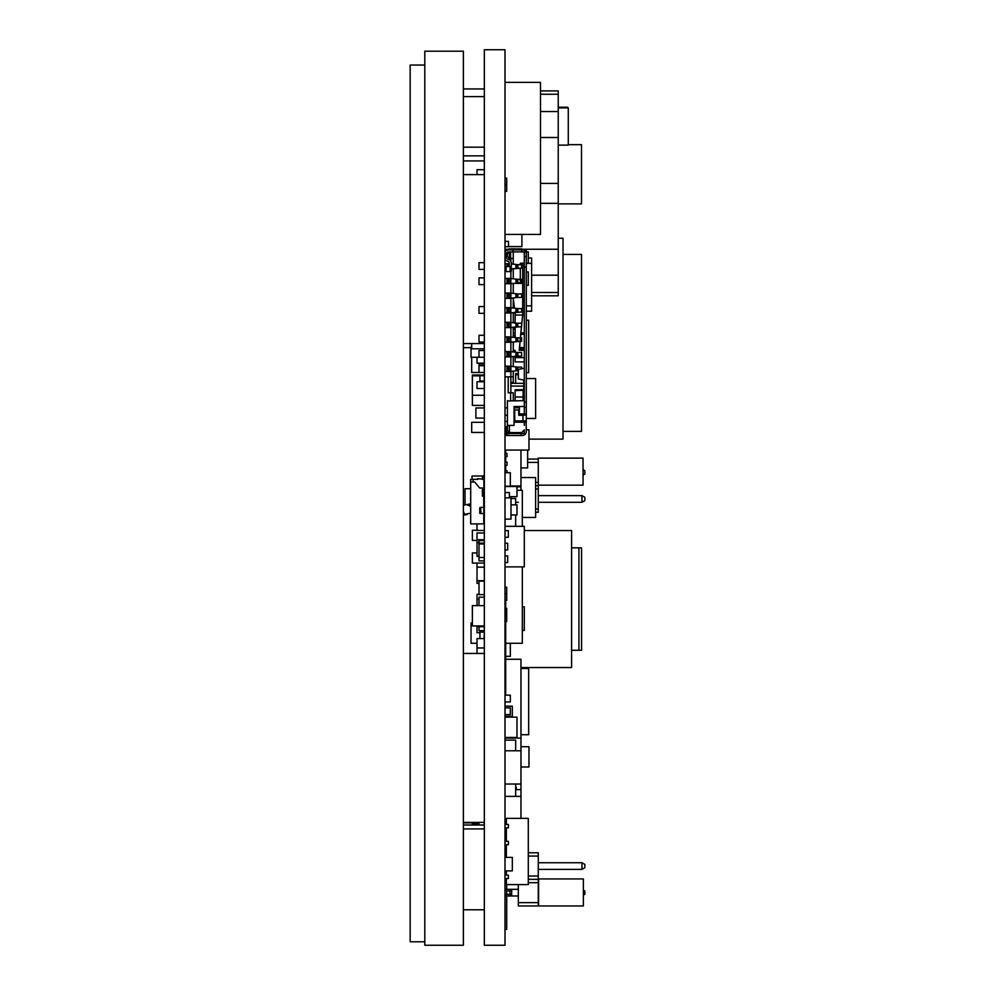 <?xml version="1.0" encoding="UTF-8"?>
<svg xmlns="http://www.w3.org/2000/svg" width="995" height="995" viewBox="0 0 995 995"><rect width="100%" height="100%" fill="white"/><g stroke="black" fill="none" stroke-linecap="round" stroke-linejoin="round"><path stroke-width="1.49" d="M568.269 145.121L558.232 145.121L568.269 145.121L568.269 107.87L558.232 107.87M558.232 107.211L567.536 107.211L567.536 107.87M524.303 365.526L524.303 368.187L518.32 369.406L518.32 378.946L524.278 380.152L523.768 393.261M517.4 268.14L517.4 264.682M517.4 282.779L517.4 279.321M517.4 312.044L517.4 308.587M517.4 341.31L517.4 337.852M517.4 355.949L517.4 352.491M517.4 370.588L517.4 367.13M524.514 250.578L526.293 250.578L526.293 255.242M513.258 264.235L513.258 251.909L524.303 251.909L524.303 406.507L514.054 406.507L514.054 425.4L507.413 425.4L507.413 430.586L509.403 432.576L507.413 430.586L507.413 415.288L505.012 415.288M509.403 258.426L513.258 258.426L509.403 258.426L507.413 256.436L509.403 258.426L509.403 251.909L507.413 253.912L507.413 256.436L507.413 253.912M509.403 432.576L521.641 432.576L506.343 432.576L509.403 432.576L509.403 425.4L507.413 425.4L507.413 400.649L507.413 407.838L505.012 407.838M509.403 425.4L514.054 425.4M524.303 310.689L524.303 285.963M524.303 313.126L524.303 332.927L520.932 332.927M519.44 348.897L524.303 348.897L524.303 359.543L524.303 347.566L519.564 347.566M524.303 425.4L524.303 420.873M524.303 415.288L524.303 406.507M524.303 429.915L524.303 433.509L524.303 429.915L521.641 432.576L521.641 433.509L524.303 433.509L506.343 433.509L506.343 426.731L505.012 426.731M521.641 324.519L522.711 315.029L522.711 263.215L524.303 263.215L524.303 265.342L524.303 262.692M524.303 265.342L524.303 270.665M524.303 283.973L524.303 294.619M524.303 347.566L524.303 331.596M524.303 350.228L524.303 337.591M524.303 365.24L524.303 364.083M524.303 381.956L524.303 380.625M524.303 292.356L524.303 313.636L524.303 292.356M524.303 258.103L524.303 274.732L524.303 258.103M524.303 272.729L524.303 289.358L524.303 272.729M524.303 287.368L524.303 303.997L524.303 287.368M524.303 301.995L524.303 318.636L524.303 301.995M524.303 316.298L524.303 333.599L524.303 316.298M524.303 331.273L524.303 347.902L524.303 331.273M524.303 345.899L524.303 362.528L524.303 345.899M524.303 261.088L524.303 271.734L524.303 261.088M524.303 286.373L524.303 275.727L524.303 286.373M524.303 330.278L524.303 319.631L524.303 330.278M524.303 304.992L524.303 315.639L524.303 304.992M524.303 382.826L524.303 361.881L515.124 361.881L515.124 357.603L524.303 357.603M507.413 400.985L524.303 400.649L523.109 399.99M523.109 395.861L524.303 395.861L524.303 394.928M519.378 407.838L514.054 407.838L519.378 407.838L519.378 413.957L524.303 413.957L522.972 413.957L522.972 415.288L518.718 415.288L518.718 409.965L514.726 409.965L514.726 420.873L526.119 420.873L526.293 431.519A3.992 3.992 45 0 1 522.313 435.512L520.31 435.512M505.012 249.919L522.313 249.919A3.992 3.992 45 0 1 526.293 253.912L526.293 414.753L522.972 415.288L522.972 421.544M524.303 413.957L526.293 413.957L526.293 421.407L526.293 414.753M524.303 267.145L526.293 267.145L526.293 274.732M526.293 402.204L526.293 401.321M524.303 286.635L524.303 285.304M516.318 435.512L514.054 435.512M515.261 435.512L511.666 435.512M522.313 435.512L508.333 435.512A3.992 3.992 45 0 1 505.012 433.721M510.335 435.512L506.343 434.977M516.455 435.512L509.005 435.512M517.649 435.512L506.343 435.512L517.649 435.512M518.32 435.512L516.99 435.512M521.641 432.576L516.99 432.576L516.99 433.509M520.31 432.576L520.31 433.509M518.32 432.576L518.32 433.509M517.649 433.509L515.261 433.509L515.261 432.576M509.005 433.509L506.343 433.509M507.413 400.649L507.413 401.445M516.318 432.576L516.318 433.509M505.012 421.407L507.413 421.407L505.012 421.407M513.258 400.649L513.258 392.801L508.209 392.801L508.209 376.831L510.87 376.831L510.87 271.598M505.012 376.831L508.209 376.831M510.597 392.801L510.597 400.649M524.303 421.544L514.054 421.544M526.293 422.203L514.054 422.203M510.87 392.801L510.87 376.831L513.258 376.831L513.258 382.553L510.87 382.553M510.87 261.386L510.87 258.426M505.012 371.521L510.335 371.521L507.674 371.521L507.674 366.197L510.335 366.197L510.335 371.521L510.335 366.197M505.012 356.882L510.335 356.882L507.674 356.882L507.674 351.558L510.335 351.558L510.335 356.882L510.335 351.558M505.012 342.243L510.335 342.243L507.674 342.243L507.674 336.919L510.335 336.919L510.335 342.243L510.335 336.919M505.012 327.616L510.335 327.616L507.674 327.616L507.674 322.293L510.335 322.293L510.335 327.616L510.335 322.293M505.012 312.977L510.335 312.977L507.674 312.977L507.674 307.654L510.335 307.654L510.335 312.977L510.335 307.654M505.012 298.338L510.335 298.338L507.674 298.338L507.674 293.015L510.335 293.015L510.335 298.338L510.335 293.015M505.012 283.712L510.335 283.712L507.674 283.712L507.674 278.389L510.335 278.389L510.335 283.712L510.335 278.389M507.674 266.548L507.674 263.75L507.674 266.548L507.674 263.75L509.266 263.75M513.258 376.831L513.258 371.035M513.258 366.682L513.258 356.397M513.258 352.043L513.258 341.758M513.258 337.404L513.258 327.131M513.258 322.778L513.258 312.492M513.258 308.139L513.258 297.853M513.258 293.5L513.258 283.227M513.258 278.874L513.258 268.588M513.258 251.909L509.403 251.909M517.649 251.909L518.98 251.909L517.649 251.909M514.589 251.909L517.251 251.909M526.293 251.909L528.295 251.909L528.295 263.215L526.293 263.215M524.303 256.573L526.293 256.573M524.303 401.98L526.293 401.98M524.303 407.303L526.293 407.303L524.303 407.303M521.641 251.909L521.641 248.85L509.005 248.85L509.005 249.919L509.005 248.85L521.641 248.85M512.997 251.909L512.997 249.919M505.012 257.232L506.343 257.232L506.343 253.912A1.99 1.99 -135 0 1 508.333 251.909M508.333 249.919A3.992 3.992 45 0 0 505.012 251.698M506.343 257.232A1.99 1.99 45 0 0 507.985 259.197A3.992 3.992 -135 0 1 511.268 263.128L511.268 266.548L505.012 266.548M505.012 259.434A3.992 3.992 45 0 0 507.624 261.163A1.99 1.99 45 0 1 509.266 263.128L509.266 266.548M506.082 266.548L506.082 271.598L505.012 271.598M511.268 271.598L511.268 266.548L511.268 271.598L506.082 271.598M510.597 251.909L510.597 258.426M524.303 263.215L520.31 263.215L520.31 264.682M520.31 268.14L520.31 282.642M522.711 301L524.303 301M526.293 271.996L528.295 271.996L528.295 285.304L526.293 285.304M522.711 283.426L513.258 283.426M522.537 315.029L515.124 315.029L514.962 312.206M513.258 298.525L514.452 308.338L513.258 298.102M521.641 325.415L522.611 315.029M524.303 350.339L519.216 350.339L521.442 326.683M519.303 350.339L520.149 341.31M520.472 337.852L521.517 326.683M515.124 351.235L513.258 351.235M515.124 315.029L515.124 323.089M515.124 326.82L515.124 337.715M515.124 352.354L515.124 350.352L513.258 350.352M515.124 356.086L515.124 357.603M515.124 313.91L514.912 312.219M515.124 332.927L513.258 332.927M513.258 329.071L515.124 329.071M513.88 303.662L513.258 303.662M513.258 345.302L513.395 341.745M518.843 367.13L516.679 367.13L516.679 370.588L518.32 370.588L510.87 371.433M517.798 370.588L517.798 367.13L510.87 366.272M521.641 368.722L521.641 367.13L517.798 367.13M517.798 355.949L517.798 352.491L521.641 352.491L521.641 355.949L510.87 356.795M518.843 352.491L516.679 352.491L516.679 355.949L518.843 355.949M517.798 352.491L510.87 351.645M517.798 341.31L517.798 337.852L521.641 337.852L521.641 341.31L510.87 342.156M518.843 337.852L516.679 337.852L516.679 341.31L518.843 341.31M517.798 337.852L510.87 337.006M517.798 312.044L517.798 308.587L521.641 308.587L521.641 312.044L510.87 312.89M518.843 308.587L516.679 308.587L516.679 312.044L518.843 312.044M517.798 308.587L510.87 307.741M517.798 282.779L517.798 279.321L521.641 279.321L521.641 282.779L510.87 283.625M518.843 279.321L516.679 279.321L516.679 282.779L518.843 282.779M517.798 279.321L510.87 278.476M517.798 268.14L517.798 264.682L521.641 264.682L521.641 268.14L511.268 268.924M518.843 264.682L516.679 264.682L516.679 268.14L518.843 268.14M517.798 264.682L511.268 263.899M515.92 326.683L515.92 323.213L521.641 323.226L521.641 326.683L510.87 327.529M515.92 323.213L510.87 322.38M517.4 326.683L518.98 326.683M517.4 323.226L518.98 323.226M516.654 326.683L516.654 323.226M510.87 298.251L517.798 297.405L517.798 293.948L510.87 293.102M517.4 297.405L518.98 297.405M517.798 293.948L521.641 293.948L521.641 297.405L517.798 297.405M517.4 293.948L518.98 293.948M516.654 297.405L516.654 293.948M505.012 366.197L507.786 366.197L507.786 371.521M507.002 371.521L507.002 366.197M507.674 371.521L507.674 366.197L507.674 371.521M505.012 351.558L507.786 351.558L507.786 356.882M507.002 356.882L507.002 351.558M507.674 356.882L507.674 351.558L507.674 356.882M505.012 336.919L507.786 336.919L507.786 342.243M507.002 342.243L507.002 336.919M507.674 342.243L507.674 336.919L507.674 342.243M505.012 322.293L507.786 322.293L507.786 327.616M507.002 327.616L507.002 322.293M507.674 327.616L507.674 322.293L507.674 327.616M505.012 307.654L507.786 307.654L507.786 312.977M507.002 312.977L507.002 307.654M507.674 312.977L507.674 307.654L507.674 312.977M505.012 293.015L507.786 293.015L507.786 298.338M507.002 298.338L507.002 293.015M507.674 298.338L507.674 293.015L507.674 298.338M505.012 278.389L507.786 278.389L507.786 283.712M507.002 283.712L507.002 278.389M507.674 283.712L507.674 278.389L507.674 283.712M505.012 263.75L507.786 263.75L507.786 266.548M510.335 269.073L510.335 266.548L510.335 269.073M507.002 266.548L507.002 263.75M515.124 390.276L523.109 389.741L515.124 389.741L515.124 400.649L515.124 397.005L523.109 397.005L523.109 400.649M523.109 390.276L515.124 390.674L515.124 397.005M515.124 396.495L515.124 395.861M523.109 390.674L523.109 397.005M523.109 396.159L523.109 397.851L524.303 397.851M523.768 380.053L523.768 395.861M523.768 399.99L523.768 400.649M518.32 373.511L515.659 373.511L515.659 383.361M510.87 383.361L523.768 383.361L510.87 383.361M511.666 432.576L511.666 433.509M512.997 432.576L512.997 433.509M513.93 432.576L513.93 433.509M520.982 435.512L520.982 433.509M524.303 334.258L520.808 334.258M470.697 482.003L474.69 482.003L479.752 488.023L482.413 488.023L482.413 496.007L483.744 496.779L483.744 507.413L480.411 507.413A0.659 0.659 90 0 0 479.752 508.072L479.752 512.86A0.659 0.659 90 0 0 480.411 513.532L483.744 513.532L483.744 523.905L470.697 523.905L470.697 479.341L472.028 479.341L472.028 476.008L484.005 476.008L484.005 479.341M484.005 489.975L483.744 496.779M483.744 517.126L484.005 496.779M473.098 482.003L473.098 479.341L477.749 479.341L477.749 478.67L484.267 479.341L484.267 489.975L482.413 489.975M472.028 479.341L472.028 476.008M482.413 476.008L482.413 479.341M470.697 503.905L463.384 505.199L466.817 504.589L470.697 506.467M467.103 513.855L467.215 514.514L464.59 514.975L464.478 514.328L470.697 513.221L470.697 523.905M480.013 513.395L480.013 512.388L480.013 513.395M480.013 509.303L480.013 507.537L480.013 509.303M484.005 516.691L483.744 523.246M482.413 496.007L482.413 494.639M480.685 513.532L480.685 512.238M480.685 510.634L480.685 507.413M483.868 489.975L483.868 479.341M470.349 503.967L467.662 504.44M464.478 514.328L463.384 511.268M479.752 512.437L480.461 512.313A0.659 0.659 90 0 0 480.971 511.43L480.436 509.962A1.866 1.866 90 0 0 479.752 509.079M538.27 485.162L583.045 485.162L583.045 458.135L538.27 458.135L538.27 488.993L535.608 488.993M535.608 512.276L538.27 512.276L538.27 488.993M538.27 459.068L527.624 459.068M538.27 508.955L535.608 508.955M538.27 485.672L535.608 485.672M538.27 482.351L535.608 482.351M538.27 462.389L527.624 462.389M584.836 474.03L583.045 475.063L584.836 474.03L584.836 470.71L583.045 469.677M581.951 495.647L584.836 497.313L584.836 500.634L581.951 502.301L538.27 502.301L581.951 502.301L581.951 495.647L538.27 495.647M518.32 502.301L516.99 502.301M584.836 500.634L581.951 502.301M528.295 852.752L538.27 852.752L538.27 856.073L528.295 856.073M538.27 902.639L518.32 902.639L518.32 905.96L538.27 905.96L538.27 856.073M518.32 902.639L518.32 884.592L518.32 889.331L505.012 889.331L505.012 895.985L511.666 895.985L511.666 889.331L505.012 889.331L505.012 895.985L518.32 895.985L505.012 895.985L506.679 894.318L510 894.318L510 890.998L506.679 890.998L505.012 889.331L511.666 889.331L510 890.998M521.641 905.96L518.32 905.96L518.32 889.331M538.27 882.677L528.295 882.677M538.27 879.356L528.295 879.356M538.27 876.023L528.295 876.023M581.951 862.727L584.836 864.381L584.836 867.715L581.951 869.381L538.27 869.381L581.951 869.381L581.951 862.727L538.27 862.727M584.836 894.318L583.369 895.164L584.836 894.318L584.836 890.998L583.369 890.152M584.836 867.715L581.951 869.381M506.679 890.998L506.679 894.318M510 894.318L511.666 895.985M578.916 650.27L578.916 547.822L581.577 547.822L581.577 650.27L571.603 650.27L571.603 663.565M578.916 547.822L571.603 547.822L571.603 534.526M520.97 667.558L571.603 667.558L571.603 530.534L524.303 530.534M558.232 203.875L581.515 203.875L581.515 144.673L568.269 144.673M563.021 431.37L581.515 431.37L581.515 254.421L563.021 254.421M528.967 439.118L563.021 439.118L563.021 238.228L558.232 238.228M522.313 517.462L535.608 517.462L535.608 477.538L520.97 477.538M520.97 490.274L520.97 486.853L516.99 486.853M526.293 418.472L535.608 418.472L535.608 378.56L526.293 378.56M526.293 372.64L528.668 372.64L528.668 320.253L526.293 320.253M465.038 504.9L465.038 488.719L470.697 488.719M505.012 566.876L524.303 566.876L524.303 526.33L505.012 526.33M505.012 562.573L507.674 562.573L507.674 555.919L505.012 555.919M505.012 549.924L507.674 549.924L507.674 543.282L505.012 543.282M505.012 537.288L508.333 537.288L508.333 530.646L505.012 530.646M522.313 630.469L524.303 630.469L524.303 606.813L522.313 606.813M506.368 878.51L506.368 884.592L528.295 884.592L528.295 818.363L506.368 818.363L506.368 824.445M506.368 875.127L506.368 870.911M506.368 857.391L506.368 844.718M506.368 841.335L506.368 827.815M505.012 827.815L508.395 827.815L508.395 824.445L505.012 824.445M505.012 844.718L508.395 844.718L508.395 841.335L505.012 841.335M505.012 878.51L508.395 878.51L508.395 875.127L505.012 875.127M520.97 734.72L528.668 734.72L528.668 668.491L520.97 668.491M510.335 485.995L520.97 485.995L520.97 450.051M505.684 470.759L505.684 465.312M505.684 462.115L505.684 456.655M505.684 453.471L505.684 450.051M507.015 472.724L507.015 470.759L505.012 470.759M505.012 465.312L507.015 465.312L507.015 462.115L505.012 462.115M505.348 456.655L507.015 456.655L507.015 453.471L505.348 453.471M505.012 49.75L505.012 945.25L484.329 945.25L484.329 49.75L505.012 49.75M505.012 234.422L540.496 234.422L540.496 82.361L505.012 82.361M484.329 825.017L463.384 825.017M484.329 147.173L463.384 147.173M484.329 96.615L463.384 96.615M505.012 519.129L510.995 519.129L510.995 497.836L505.012 497.836M531.616 311.211L526.293 311.211L531.616 311.211L531.616 258.003L528.295 258.003M531.616 305.888L526.293 305.888M531.616 263.327L526.293 263.327M484.329 432.452L471.692 432.452L471.692 422.315L484.329 422.315M531.616 295.813L558.232 295.813L558.232 94.239L540.496 94.251M558.232 275.192L531.616 275.192M540.496 94.239L558.232 94.239L558.232 90.918L540.496 90.918M558.232 292.48L531.616 292.48L558.232 292.493M558.232 249.248L521.641 249.248M509.005 249.248L505.012 249.248M558.232 203.341L540.496 203.341M558.232 183.391L540.496 183.391M558.232 137.497L540.496 137.497M558.232 111.552L540.496 111.552M506.368 820.999L505.012 820.999M505.012 600.395L506.704 600.395L506.704 587.212L505.012 587.212M506.704 593.804L505.012 593.804L506.704 593.804M505.012 191.338L506.704 191.338L506.704 178.155L505.012 178.155M506.704 184.747L505.012 184.747L506.704 184.747M505.684 621.539L506.704 621.539L506.704 608.355L505.684 608.355M506.704 614.947L505.684 614.947L506.704 614.947M520.97 818.363L520.97 750.777L505.012 750.777M520.97 750.777L520.97 659.262L505.684 659.262L520.97 659.262M505.684 643.28L522.313 643.28L522.313 566.876M522.313 526.33L522.313 490.274L516.99 490.274L522.313 490.274M505.684 465.399L505.012 465.399L505.684 465.399M477.015 653.429L477.015 638.579L484.329 638.579M484.329 363.175L477.015 363.175L477.015 357.267M505.012 716.3L512.326 716.3L512.326 706.164L505.012 706.164M505.012 450.051L528.967 450.051L528.967 429.778L526.293 429.778M520.97 766.996L528.967 766.996L528.967 746.723L520.97 746.723L528.967 746.723M520.97 467.936L527.624 467.936L527.624 450.051M484.329 563.058L472.364 563.058L472.364 552.921L477.015 552.921M472.364 405.413L484.329 405.413L472.364 405.413L472.364 375.003L484.329 375.003M484.329 395.276L472.364 395.276M509.403 496.654L516.99 496.654L516.99 486.518L505.012 486.518L516.99 486.518M505.684 467.936L505.012 467.936L505.684 467.936M484.329 625.917L472.364 625.917L472.364 605.632L484.329 605.632M472.364 540.422L477.015 540.422L472.364 540.422L472.364 530.273L477.015 530.273M479.938 375.849L472.364 375.849M516.99 738.103L516.99 717.146L505.012 717.146M516.99 737.432L505.012 737.432M484.329 357.267L471.033 357.267L471.033 347.118L471.692 347.118M484.329 350.501L479.005 350.501L479.005 357.267L471.033 357.267M477.015 643.28L471.033 643.28L471.033 623.007L472.364 623.007M472.364 825.017L472.364 823.599L479.005 823.599M472.364 823.499L479.005 823.499L472.364 823.499L472.364 822.392M510.995 514.962L516.99 514.962L516.99 504.826L510.995 504.826L516.99 504.826M479.005 825.017L479.005 822.392M479.005 605.632L479.005 597.187L484.067 597.187L479.005 597.187M479.005 560.857L484.329 560.857L479.005 560.857L479.005 540.583L484.329 540.583M484.329 342.056L479.005 342.056L479.005 335.29L484.329 335.29M505.012 714.621L510.335 714.621L510.335 707.855L505.012 707.855M484.329 543.121L479.005 543.121M484.067 594.649L479.005 594.649L479.005 581.142L484.329 581.142L479.005 581.142M505.012 701.948L510.335 701.948L510.335 695.182L505.012 695.182M510.335 486.244L505.012 486.244L510.335 486.244L510.335 472.724L505.012 472.724M510.335 656.327L505.684 656.327L510.335 656.327L510.335 643.28M484.329 284.607L479.005 284.607L479.005 277.854L484.329 277.854M484.329 313.325L479.005 313.325L479.005 306.572L484.329 306.572M484.329 269.396L479.005 269.396L479.005 262.643L484.329 262.643M484.329 372.466L479.005 372.466L479.005 364.021L484.329 364.021M484.329 365.712L479.005 365.712M484.329 557.486L479.005 557.486M484.329 543.966L479.005 543.966M509.403 497.836L509.403 492.575L505.012 492.575M484.329 381.035L479.938 381.035L479.938 375.724L484.329 375.724M484.329 630.643L479.005 630.643L479.005 626.75M479.938 638.579L479.938 632.061L484.329 632.061M508.47 246.71L505.012 246.71L508.47 246.71L508.47 241.399L505.012 241.399M505.012 870.911L512.326 870.911L512.326 857.391L505.012 857.391M477.015 583.344L479.005 583.344L477.015 583.344L477.015 563.058M477.015 605.632L477.015 594.326L479.005 594.326M479.005 599.264L477.015 599.264M479.938 632.671L477.015 632.671L477.015 625.917M477.015 556.304L479.005 556.304L477.015 556.304L477.015 532.984L484.329 532.984M484.329 567.162L477.015 567.162M484.329 580.682L477.015 580.682L484.329 580.682M484.329 530.447L477.015 530.447L477.015 523.905M484.329 626.75L477.015 626.75L484.329 626.75M484.329 539.738L477.015 539.738M484.329 388.523L477.015 388.523L477.015 381.757L484.329 381.757L477.015 381.757M479.005 542.661L477.015 542.661M479.005 556.18L477.015 556.18L479.005 556.18M477.015 174.623L477.015 169.71L484.329 169.71M515.659 796.386L515.659 784.035M515.659 750.777L515.659 740.156L505.012 740.156L515.659 740.156M520.97 789.632L515.659 789.632M520.97 784.035L505.012 784.035M520.97 796.386L505.012 796.386M520.97 738.103L505.012 738.103M505.012 461.444L505.348 450.051M505.012 223.104L505.012 209.584M505.012 914.33L505.012 900.811M505.012 929.417L506.704 929.417L506.704 895.985M506.704 889.331L506.704 884.592M505.012 703.291L505.684 701.948M505.684 695.182L505.684 601.913L505.012 601.913M484.329 160.929L463.384 160.929M484.329 88.953L463.384 88.953L484.329 88.953M484.329 155.854L463.384 155.854M484.329 828.934L463.384 828.934M484.329 909.778L463.384 909.778L484.329 909.778M515.124 335.427L513.258 335.427M508.47 246.586L521.902 246.586L521.902 234.422M484.329 418.087L475.884 418.087L475.884 407.95L484.329 407.95L475.884 407.95M484.329 348.81L471.692 348.81L471.692 343.586M471.692 372.466L479.005 372.466L471.692 372.466L471.692 357.267M484.329 647.956L477.015 647.956M516.318 789.632L516.318 787.107L515.659 787.107L516.318 787.107M484.067 638.579L484.329 632.223M484.329 599.127L484.329 588.48M515.659 526.33L515.659 514.962M515.659 504.826L515.659 498.52L510.995 498.52L515.659 498.52M424.803 941.792L410.164 941.792L410.164 65.048L424.803 65.048M463.384 945.25L463.384 51.218L424.803 51.218L424.803 945.25L463.384 945.25M463.384 347.665L471.033 347.665M463.384 343.586L484.329 343.586M463.384 174.623L484.329 174.623M463.384 822.392L484.329 822.392M463.384 653.429L484.329 653.429M463.384 822.89L472.364 822.89M583.369 878.933L538.593 878.933L538.593 905.96L583.369 905.96L583.369 878.933M518.395 369.381L518.395 378.971M510.099 266.548L510.099 271.598M515.92 370.588L515.92 367.118M515.92 355.961L515.92 352.479M515.92 341.322L515.92 337.852M515.92 312.057L515.92 308.574M515.92 282.779L515.92 279.309M515.92 268.152L515.92 264.682M517.798 326.683L517.798 323.226M515.92 297.418L515.92 293.948M508.781 371.521L508.781 366.197M508.781 356.882L508.781 351.558M508.781 342.243L508.781 336.919M508.781 327.616L508.781 322.293M508.781 312.977L508.781 307.654M508.781 298.338L508.781 293.015M508.781 283.712L508.781 278.389M508.781 266.548L508.781 263.75M518.32 374.705L515.659 374.705M510.87 386.085L523.768 386.085M505.012 883.411L506.368 883.411"/></g></svg>
